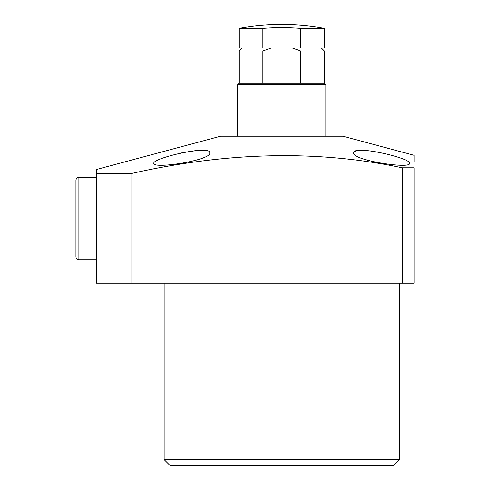 <?xml version="1.0" encoding="UTF-8"?>
<svg xmlns="http://www.w3.org/2000/svg" width="490" height="490" viewBox="0 0 490 490"><rect width="100%" height="100%" fill="white"/><g stroke="black" fill="none" stroke-linecap="round" stroke-linejoin="round"><path stroke-width="0.73" d="M399.35 459.62L393.47 465.5L170.03 465.5L164.15 459.62L399.35 459.62L399.35 283.22M353.78 152.849C352.531 144.397 411.68 158.337 409.64 163.329C410.938 169.356 351.452 160.199 353.78 152.849M153.86 163.329C151.869 158.319 210.982 144.391 209.72 152.849C212.029 160.206 152.592 169.356 153.86 163.329M402.29 283.22L402.29 167.794L414.05 167.794L414.05 283.22L96.53 283.22L96.53 169.467L220.598 136.22L342.902 136.22L414.05 155.281L414.05 162.141M96.53 173.405L131.865 173.405C221.033 153.352 312.216 148.684 402.29 167.794M164.15 459.62L164.15 283.22M131.865 283.22L131.865 173.405M414.05 158.607L414.05 157.903M197.06 150.43L181.38 152.935M371.389 150.981L358.564 150.399M355.924 150.926L354.466 151.637M321.44 48.02L324.38 50.96L324.38 83.3L325.85 84.77L237.65 84.77L237.65 136.22M324.38 50.96L300.633 50.96L300.633 83.3L239.12 83.3L237.65 84.77M262.867 83.3L262.867 50.96L271.05 48.02L292.45 48.02L300.633 50.96M262.867 50.96L239.12 50.96L239.12 83.3M324.38 83.3L300.633 83.3M239.12 28.396A235.2 235.2 0 0 1 324.38 28.396L300.633 28.396A232.076 232.076 0 0 0 262.867 28.396L239.12 28.396L239.12 48.02L262.867 48.02L262.867 28.396M262.867 48.02L300.633 48.02L300.633 28.396M324.38 28.396L324.38 48.02L300.633 48.02M75.95 253.544L75.95 180.32C76.122 178.532 77.102 177.552 78.89 177.38L78.89 259.7C77.102 259.529 76.122 258.549 75.95 256.76L75.95 253.544M78.89 177.38L96.53 177.38L96.53 259.7L78.89 259.7M75.95 183.536L75.95 256.76M325.85 84.77L325.85 136.22M242.06 48.02L239.12 50.96"/></g></svg>
